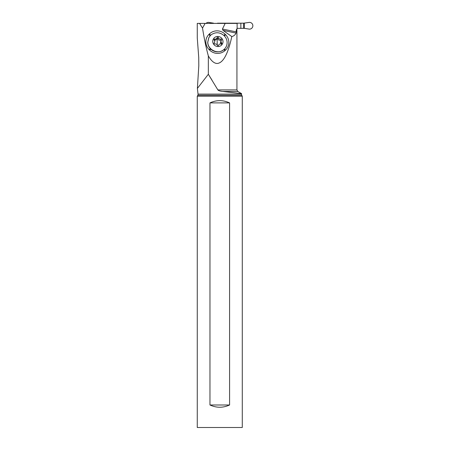 <?xml version="1.0" encoding="UTF-8"?>
<svg xmlns="http://www.w3.org/2000/svg" width="450" height="450" viewBox="0 0 450 450"><rect width="100%" height="100%" fill="white"/><g stroke="black" fill="none" stroke-linecap="round" stroke-linejoin="round"><path stroke-width="0.67" d="M248.614 22.5L243.72 23.169L248.614 22.5A3.375 3.353 90 0 1 250.391 22.5A3.375 3.353 90 0 0 248.614 22.5M240.862 28.344L237.127 28.344L244.395 28.356L248.614 29.008A3.375 3.353 90 0 0 252.737 26.651A3.375 3.353 90 0 0 250.391 22.5A3.375 3.353 90 0 1 252.737 26.651A3.375 3.353 90 0 1 248.614 29.008L244.395 28.356L240.862 28.344L240.862 23.169L217.507 23.394M207.512 22.5A3.375 3.353 90 0 0 206.004 23.394A3.375 3.353 90 0 1 209.289 22.5A3.375 3.353 90 0 0 207.512 22.5M213.508 23.152L209.289 22.5L213.508 23.394M243.534 23.169L240.862 23.169L243.534 23.169L243.534 28.344M197.387 88.408L198.034 94.106A1.8 1.8 0 0 1 197.814 95.254L197.263 96.199L242.28 96.199L241.734 95.254A1.8 1.8 0 0 1 241.509 94.106L241.577 93.628L222.649 91.468L237.836 91.468L236.936 89.91L217.879 89.91L208.339 74.272L197.387 88.408L198.799 65.88L198.737 57.538L197.269 37.907L197.263 23.394L199.541 23.394L202.511 28.08C204.159 38.481 206.1 47.762 208.339 55.913L208.339 74.272M211.894 79.937L208.468 74.481M236.284 31.888L222.429 29.036L223.054 30.403L231.812 36.596C233.809 36.034 235.232 34.864 236.093 33.086L236.284 29.919L237.127 28.485L236.649 30.594M231.812 36.596C227.959 54.124 223.076 63.079 217.17 63.467C214.183 63.428 211.236 60.913 208.339 55.913M236.936 30.594L236.936 89.91M237.127 28.485L237.127 23.394L225.174 23.394L222.429 29.036M202.511 28.08L205.138 23.394L225.174 23.394M225.596 34.684A11.098 10.732 -152.2 0 1 225.636 49.978L225.163 50.428A11.098 10.732 -152.2 0 1 209.576 50.046L209.104 49.573A11.098 10.732 -152.2 0 1 209.059 34.279L209.531 33.829A11.098 10.732 -152.2 0 1 225.118 34.211L225.596 34.684L224.421 35.994L223.948 35.516C219.887 32.152 215.679 31.871 211.326 34.661L210.454 35.415M202.641 23.394L199.541 23.394M215.966 23.394L202.691 23.394M205.138 23.394L200.284 23.394L200.019 23.861M217.879 89.91C218.256 90.568 219.847 91.091 222.649 91.468M242.28 96.199L242.28 427.5L197.263 427.5L197.263 96.199M209.964 404.994L209.964 102.887C216.501 99.906 223.042 99.906 229.584 102.887L229.584 404.994L209.964 404.994C216.501 407.976 223.042 407.976 229.584 404.994M229.584 102.887L209.964 102.887M224.257 49.264L225.045 48.42C226.507 46.603 227.194 44.511 227.104 42.154C226.963 39.803 226.069 37.749 224.421 35.994M212.737 41.501A5.175 5.006 27.8 0 0 218.014 46.547A5.175 5.006 27.8 0 0 223.014 41.501A5.175 5.006 27.8 0 0 217.732 36.456A5.175 5.006 27.8 0 0 212.737 41.501M209.531 33.829L210.454 35.426L208.839 37.642L207.793 42.182C207.804 50.13 218.734 55.041 224.246 49.247L225.636 49.978M225.163 50.428L223.734 49.691C221.833 51.199 219.662 51.924 217.215 51.863A9.793 9.467 -152.2 0 1 207.714 42.334L208.744 37.828M221.704 39.718A0.743 0.72 -152.2 0 1 221.501 40.236A1.828 1.766 27.8 0 0 221.574 42.767A0.743 0.72 -152.2 0 1 220.894 43.982A1.828 1.766 27.8 0 0 218.694 45.248A0.743 0.72 -152.2 0 1 217.266 45.248A1.828 1.766 27.8 0 0 214.993 43.982A0.743 0.72 -152.2 0 1 214.251 42.767A1.828 1.766 27.8 0 0 214.178 40.236A0.743 0.72 -152.2 0 1 214.852 39.021A1.828 1.766 27.8 0 0 217.058 37.755A0.743 0.72 -152.2 0 1 218.481 37.755A1.828 1.766 27.8 0 0 220.753 39.021A0.743 0.72 -152.2 0 1 221.704 39.718M214.031 40.044L214.29 40.095C215.342 40.371 216.079 39.949 216.489 38.824L217.221 38.227L217.918 38.824C218.284 39.949 219.043 40.371 220.191 40.095L221.164 40.742M221.265 44.308L220.404 42.384L221.197 40.646M240.862 23.169L217.507 23.169M244.395 28.356L244.395 23.152M236.284 29.919L236.649 29.919M241.509 94.106L198.034 94.106M197.814 95.254L241.734 95.254M223.054 30.403L236.093 33.086M223.948 35.516L225.118 34.211M210.009 35.921L209.059 34.279M210.819 49.151L209.576 50.046M209.104 49.573L210.347 48.673M220.191 40.095L220.753 39.021M221.006 43.841L221.574 42.767M218.531 45.557L218.694 45.248M214.054 43.138L214.251 42.767M214.29 40.095L214.852 39.021M217.918 38.824L218.481 37.755M217.221 38.227A8.803 1.074 -90 0 0 217.198 42.778A8.803 1.074 90 0 0 217.328 45.399M237.836 91.468L241.577 93.628M218.413 45.658L218.846 44.843M214.042 43.318L214.554 42.356M216.315 39.268L216.906 38.154"/></g></svg>
